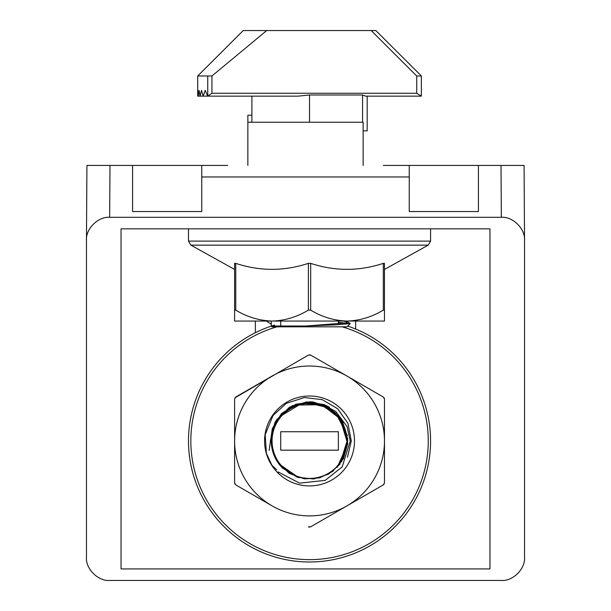 <?xml version="1.0" encoding="UTF-8"?>
<svg xmlns="http://www.w3.org/2000/svg" width="611" height="611" viewBox="0 0 611 611"><rect width="100%" height="100%" fill="white"/><g stroke="black" fill="none" stroke-linecap="round" stroke-linejoin="round"><path stroke-width="0.92" d="M86.464 240.505L86.464 557.255C85.418 568.696 98.218 581.496 109.659 580.45L501.341 580.45C512.782 581.496 525.582 568.696 524.536 557.255L524.536 240.505C525.582 229.064 512.782 216.263 501.341 217.31L109.659 217.31C98.218 216.263 85.418 229.064 86.464 240.505L86.922 165.428L227.682 165.428M383.318 165.428L524.078 165.428L524.536 240.505M489.953 568.925L489.953 228.835L121.047 228.835L121.047 568.925L489.953 568.925M478.428 165.428L478.428 211.543L409.255 211.543L409.255 176.961L201.745 176.961L201.745 211.543L132.572 211.543L132.572 165.428M409.255 165.428L409.255 176.961M363.14 165.428L363.14 122.231L247.86 122.231L247.86 165.428M201.745 165.428L201.745 176.961M255.352 332.712L255.352 321.065M355.648 321.065L355.648 329.039M251.892 115.204L247.86 115.204L247.86 122.231M197.712 96.148L198.308 96.148L197.857 90.382L197.712 96.148L197.712 75.97L211.941 75.97L266.709 30.55L243.247 30.55L197.712 75.97M198.308 96.148L200.118 96.148L199.056 90.382L198.308 96.148M200.118 96.148L203.196 96.148L201.493 90.382L200.118 96.148M309.533 122.231L309.533 94.995L298.061 96.148L203.196 96.148L205.243 90.382L207.664 96.148L211.941 93.262L211.941 75.97M421.361 75.97L375.826 30.55L371.198 30.558L416.725 75.993L421.361 75.97L421.361 96.148L416.748 93.262L211.941 93.262M243.247 30.55L244.263 30.55M266.709 30.55L371.198 30.55M421.361 94.415L421.025 96.148L365.615 96.148L362.567 94.995L362.567 122.231M309.533 94.995L362.567 94.995M338.357 321.065L338.357 324.701M280.716 321.065L280.716 326.022M363.14 130.846L367.173 130.846L367.173 96.148M251.892 122.231L251.892 96.148L251.892 122.231M271.261 321.065L271.261 326.022L272.071 326.824L347.002 326.824L350.24 323.586L335.867 324.823L305.844 326.022L345.727 322.929L347.621 321.974L343.267 321.065M271.261 326.022L305.844 326.022M338.357 322.394L350.24 323.586M266.304 321.065L271.444 324.357M234.601 268.916L234.601 269.428L190.861 245.141L188.486 241.108L188.486 228.835M234.601 320.546L234.601 263.356L235.754 263.356C259.896 271.337 284.107 271.337 308.379 263.356L310.686 263.356C334.828 271.337 359.039 271.337 383.318 263.356L384.472 263.356C384.472 271.337 384.472 271.337 384.472 263.356L384.472 310.128L384.472 269.428L428.212 245.141L430.579 241.108L430.579 228.835M235.754 263.356L235.754 310.128C247.081 316.979 259.186 320.63 272.071 321.065C284.818 320.66 296.923 317.017 308.379 310.128L310.686 310.128C322.012 316.979 334.118 320.63 347.002 321.065L347.002 321.065C359.757 320.66 371.855 317.017 383.318 310.128L383.318 263.356M235.754 310.128L234.601 310.128L234.601 314.039M384.472 321.065L384.472 310.128L384.472 321.065L234.601 321.065M384.472 310.128L383.318 310.128M188.486 440.959A121.047 121.047 0 0 1 271.337 326.098A121.047 121.047 0 0 0 296.602 561.31A121.047 121.047 0 0 0 347.735 326.098A121.047 121.047 0 0 1 296.602 561.31A121.047 121.047 0 0 1 188.486 440.959M271.567 326.022A121.047 121.047 0 0 1 274.507 325.09A121.047 121.047 0 0 0 271.567 326.022M347.468 457.265L351.287 440.959L347.942 423.347L337.623 408.721L322.211 399.632L304.393 397.54L286.376 403.336L273.002 415.526L265.197 434.658L266.381 453.278L271.819 465.108L276.691 469.821M324.021 404.535L306.753 401.862L289.186 407.453L275.622 421.307L270.337 440.959L274.858 422.682L290.065 406.941L309.976 401.763L329.512 407.239L312.756 401.893L295.861 404.222L281.381 413.685L272.353 428.548L269.107 450.399M270.337 440.959L276.531 419.818L292.111 405.849L311.518 401.817L329.436 407.193L324.097 404.566M234.922 397.845L308.379 355.098L310.686 355.098L309.54 354.785M234.601 400.923L234.601 399.029L235.754 397.028L272.071 376.063A74.932 74.932 0 0 1 347.002 376.063L310.686 355.098L383.318 397.028L384.472 399.029L384.174 397.898M347.002 376.063A74.932 74.932 0 0 1 384.472 440.959L384.472 399.029L384.472 482.889L383.318 484.89L384.143 484.065M384.472 440.959A74.932 74.932 0 0 1 347.002 505.855L383.318 484.89L310.686 526.819L308.379 526.819L309.502 527.125M347.002 505.855A74.932 74.932 0 0 1 272.071 505.855L235.754 484.89L234.601 482.889L234.899 484.019M354.495 440.959A44.962 44.962 0 0 1 287.055 479.895A44.962 44.962 0 0 1 287.055 402.023A44.962 44.962 0 0 1 354.495 440.959M234.601 482.889L234.601 399.029M272.071 505.855A74.932 74.932 0 0 1 272.071 376.063M338.357 450.177L338.357 431.733L280.716 431.733L280.716 450.177L338.357 450.177M347.002 440.959A37.47 37.47 0 0 1 290.798 473.403A37.47 37.47 0 0 1 290.798 408.507A37.47 37.47 0 0 1 347.002 440.959M271.941 448.146L271.261 440.959L274.118 426.447M271.483 436.88L272.697 430.564L276.08 422.369M281.877 414.495L278.058 419.184M300.077 403.871L305.974 402.848M277.356 461.679L289.286 473.433L304.354 478.871L319.614 477.878L332.674 471.44L343.451 458.693L347.712 443.678L339.685 417.382L320.401 404.261L301.33 403.573L280.105 416.488L275.844 422.804M283.061 468.599A38.272 38.272 0 0 1 305.844 402.863L322.784 404.345L335.867 411.554L347.056 426.585L350.24 440.959L342.213 466.842L325.22 480.376L299.573 483.141L278.12 471.944M319.5 404.001L328.672 407.812L339.304 416.908L347.751 438.828L339.815 464.36L328.634 474.121L313.733 479.001L297.313 477.229L282.557 468.102M298.886 477.718L278.868 463.856M341.602 461.855L347.812 440.959L342.679 421.819L328.672 407.812L307.348 402.748M300.933 403.665L290.859 407.545M300.016 403.886L290.912 407.522M274.79 457.005L277.776 462.321M347.43 435.59L335.783 413.105M335.752 413.074L326.121 406.46M272.636 451.109L271.261 440.959L272.743 451.506M271.819 447.473L274.209 455.684M272.743 451.514L273.094 452.652M273.369 453.492L273.713 454.439M337.219 467.384L347.705 443.823L341.404 419.765L321.898 404.734L296.304 405.04M287.025 410.004L286.139 410.668M285.902 410.852L283.832 412.601M299.062 477.771L279.51 464.696M524.536 240.222L524.078 165.428M501.02 165.428L501.341 217.31M109.98 165.428L109.659 217.31M86.922 165.428L86.464 240.222M207.748 95.965L207.748 75.97M416.748 75.993L416.748 93.262M188.486 241.108L430.579 241.108M190.861 245.141L428.212 245.141M308.379 310.128L308.379 263.356M310.686 263.356L310.686 310.128M342.061 326.824A118.671 118.671 0 0 1 298.565 559.126A118.671 118.671 0 0 1 277.012 326.824M279.991 326.022A118.671 118.671 0 0 1 280.716 325.839M350.195 323.463L347.621 321.974"/></g></svg>
